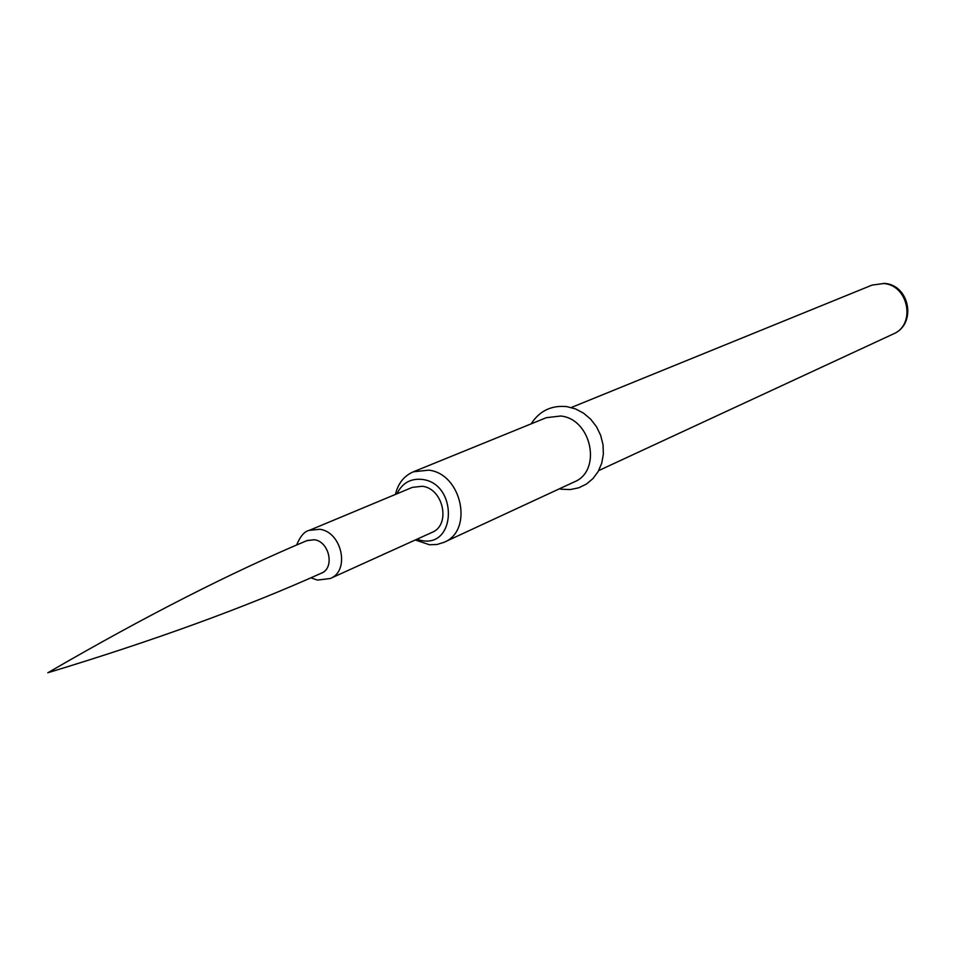 <?xml version="1.0" encoding="UTF-8"?>
<svg xmlns="http://www.w3.org/2000/svg" width="956" height="956" viewBox="0 0 956 956"><rect width="100%" height="100%" fill="white"/><g stroke="black" fill="none" stroke-linecap="round" stroke-linejoin="round"><path stroke-width="1.43" d="M381.516 555.281L330.262 578.511C350.231 570.911 341.961 531.906 319.758 529.265L309.314 530.353L412.347 487.369L422.325 486.269C443.524 488.552 451.089 525.119 431.945 532.432L381.05 555.496M383.069 554.516L394.756 549.294M320.953 573.361C335.006 568.748 329.712 541.586 314.357 539.734C329.45 541.562 334.994 568.103 321.371 573.17C245.62 607.239 154.43 640.448 47.8 672.773C144.141 616.787 230.599 572.704 307.163 540.51L314.357 539.734L306.733 540.69M416.78 539.303L421.166 540.463C456.406 548.206 458.044 483.772 422.48 479.458C410.769 478.179 402.261 482.959 396.967 493.786M395.461 494.419C398.031 483.461 403.994 475.921 413.327 471.81L428.682 470.149C461.808 473.614 473.794 530.676 444.002 542.315L437 544.49L429.555 544.765L415.286 539.985M444.002 542.315L574.257 481.92C602.22 470.926 591.597 418.859 560.682 416.015L546.306 417.688L413.327 471.81M872.039 285.103L884.491 283.382C909.981 285.031 916.923 324.323 893.298 333.979C916.111 324.873 908.594 285.115 883.691 283.526L872.039 285.103L571.27 407.519M330.262 578.511L317.631 580.065M531.142 423.855C539.543 410.853 551.433 405.105 566.812 406.623L575.428 408.881L583.53 413.147L590.677 419.194L596.508 426.746L600.691 435.398L603.021 444.695L603.367 454.136L601.718 463.23L598.193 471.511L592.983 478.586L586.375 484.095L578.703 487.811L570.338 489.556L561.674 489.233M893.298 333.979L598.707 470.579M559.391 488.815L561.327 489.185M309.314 530.353C304.534 531.273 300.304 536.173 296.623 545.051M310.867 577.794L317.117 579.969"/></g></svg>
